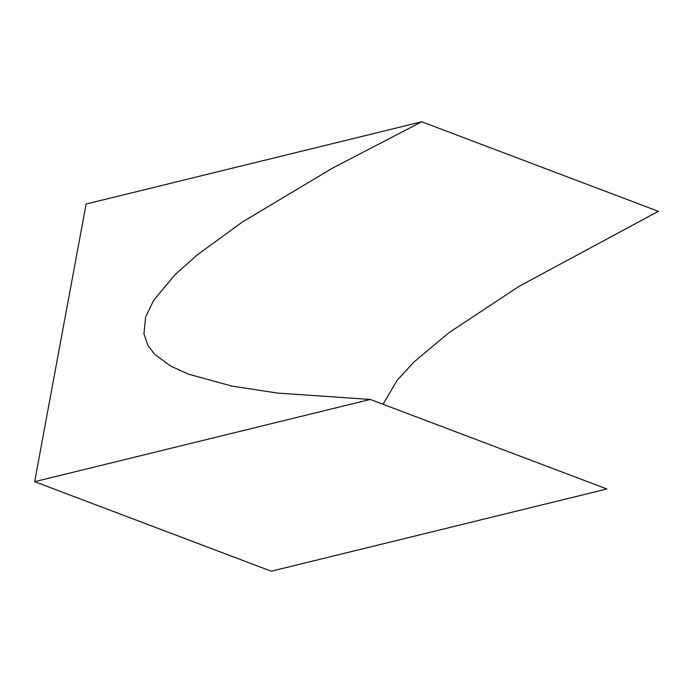 <?xml version="1.0" encoding="UTF-8"?>
<svg xmlns="http://www.w3.org/2000/svg" width="693" height="693" viewBox="0 0 693 693"><rect width="100%" height="100%" fill="white"/><g stroke="black" fill="none" stroke-linecap="round" stroke-linejoin="round"><path stroke-width="1.04" d="M271.292 571.223L606.886 488.981L370.244 399.445L34.65 481.678L271.292 571.223M34.65 481.678L86.114 204.019L421.708 121.777L332.164 168.321L242.221 222.115L197.184 254.963L174.879 274.861L153.725 300.199L145.643 316.857L143.927 333.766L148.137 345.868L154.79 354.4L170.842 366.138L188.505 374.194L232.12 386.122L277.399 393.061L370.244 399.445M421.708 121.777L658.35 211.322L518.936 286.417L448.882 332.753L414.05 361.928L397.184 380.258L383.004 404.27"/></g></svg>
